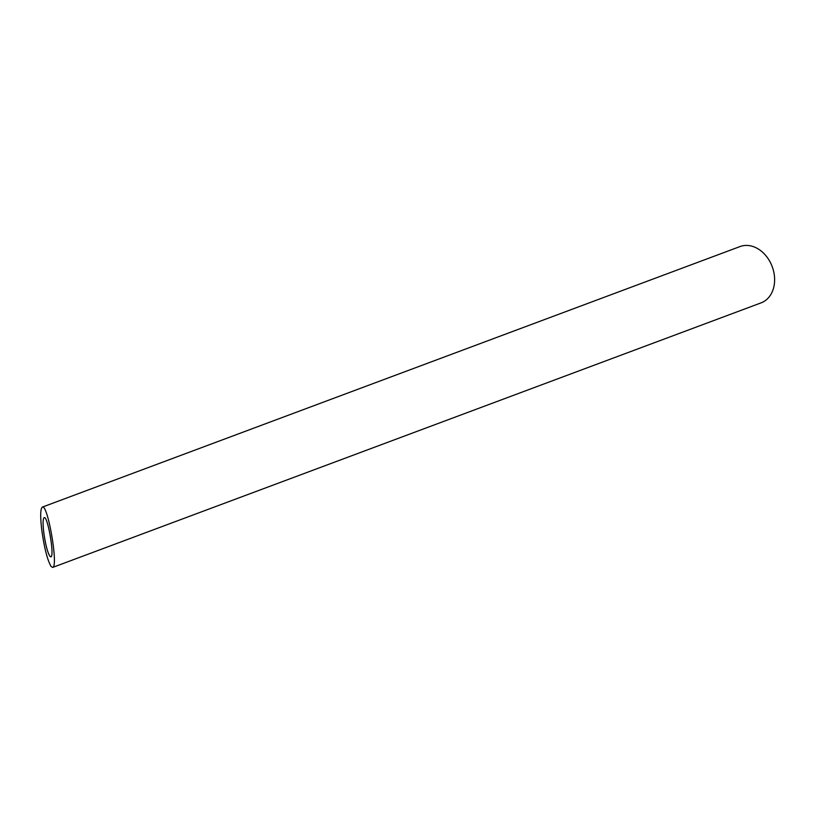 <?xml version="1.0" encoding="UTF-8"?>
<svg xmlns="http://www.w3.org/2000/svg" width="814" height="814" viewBox="0 0 814 814"><rect width="100%" height="100%" fill="white"/><g stroke="black" fill="none" stroke-linecap="round" stroke-linejoin="round"><path stroke-width="1.22" d="M43.773 532.488C45.431 544.312 47.477 552.258 49.878 556.298L50.885 556.857C54.731 556.43 47.66 515.333 44.139 517.663C42.877 518.701 42.755 523.646 43.773 532.488M42.328 507.102L740.048 246.55A30.067 23.097 69.5 0 1 772.201 266.626A30.067 23.097 69.5 0 1 761.08 302.869L52.696 567.409C58.618 566.748 47.741 503.53 42.328 507.102C40.385 508.709 40.191 516.31 41.758 529.914C44.322 548.117 47.456 560.327 51.16 566.554L52.696 567.409"/></g></svg>
